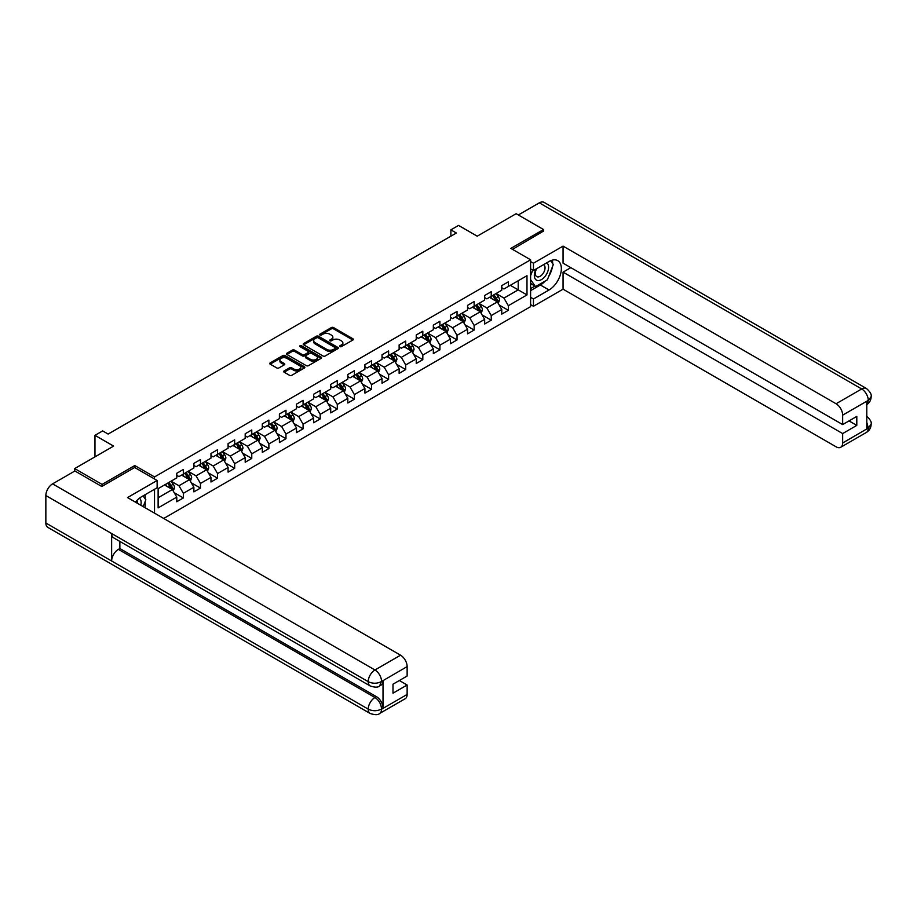 <?xml version="1.0" encoding="UTF-8"?>
<svg xmlns="http://www.w3.org/2000/svg" width="917" height="917" viewBox="0 0 917 917"><rect width="100%" height="100%" fill="white"/><g stroke="black" fill="none" stroke-linecap="round" stroke-linejoin="round"><path stroke-width="1.38" d="M339.955 346.603A1.066 0.619 0 0 0 341.456 346.603L352.896 340.001A1.525 0.883 0 0 0 353.343 339.382A1.525 0.883 0 0 0 352.896 338.763L333.524 327.575A1.525 0.883 0 0 0 331.369 327.575L319.941 334.178A1.066 0.619 0 0 0 321.443 335.049L322.922 334.189A4.872 2.808 0 0 1 329.811 334.189L331.427 335.129A4.872 2.808 0 0 1 332.848 337.112A4.872 2.808 0 0 1 331.427 339.107L329.948 339.955A1.066 0.619 0 0 0 331.45 340.826L332.928 339.978A4.872 2.808 0 0 1 339.817 339.978L341.433 340.906A4.872 2.808 0 0 1 342.866 342.889A4.872 2.808 0 0 1 341.433 344.884L339.955 345.732A1.066 0.619 0 0 0 339.955 346.603L339.955 345.732M284.121 370.949A1.525 0.883 0 0 0 283.674 371.568A1.525 0.883 0 0 0 284.121 372.187L289.554 375.328A1.525 0.883 0 0 0 291.709 375.328L304.41 367.992A1.525 0.883 0 0 0 304.857 367.373A1.525 0.883 0 0 0 304.41 366.754L285.038 355.567A1.525 0.883 0 0 0 282.883 355.567L270.183 362.903A1.525 0.883 0 0 0 269.736 363.522A1.525 0.883 0 0 0 270.183 364.141L276.751 367.935A1.525 0.883 0 0 0 278.906 367.935L284.339 364.794A1.525 0.883 0 0 0 284.786 364.175A1.525 0.883 0 0 0 284.339 363.556L281.083 361.676A4.069 2.35 0 0 1 279.891 360.014A4.069 2.35 0 0 1 282.402 357.836A4.069 2.35 0 0 1 286.838 358.352L299.595 365.711A4.069 2.35 0 0 1 300.787 367.373A4.069 2.35 0 0 1 298.277 369.551A4.069 2.35 0 0 1 293.841 369.035L291.709 367.809A1.525 0.883 0 0 0 289.554 367.809L284.121 370.949L284.121 372.187M543.54 231.439L543.54 229.537L516.133 213.707L477.207 236.185L458.557 225.422L450.889 229.858L456.368 233.021L108.126 434.073L102.647 430.91L94.967 435.346L94.967 456.861M134.776 467.567L134.776 465.538L102.096 484.405L74.69 468.576L113.616 446.098L94.967 435.346M134.776 465.538L154.514 476.932L530.599 259.798L530.599 306.645L163.719 518.46M543.54 229.537L510.861 248.404L530.599 259.798M323.036 356.002A1.525 0.883 0 0 0 325.18 356.002L337.88 348.666A1.525 0.883 0 0 0 338.327 348.047A1.525 0.883 0 0 0 337.88 347.428L318.508 336.241A1.525 0.883 0 0 0 316.354 336.241L303.653 343.577A1.525 0.883 0 0 0 303.218 344.196A1.525 0.883 0 0 0 303.653 344.815L323.036 356.002M300.375 346.832A1.066 0.619 0 0 1 301.452 346.981L321.122 358.341L308.444 365.665A1.525 0.883 0 0 1 306.289 365.665L286.918 354.478L286.918 353.24A1.525 0.883 0 0 0 286.482 353.859A1.525 0.883 0 0 0 286.918 354.478M286.918 353.24L292.363 350.099A1.525 0.883 0 0 1 294.506 350.099L302.369 354.638A1.525 0.883 0 0 0 304.524 354.638L308.123 352.552A1.525 0.883 0 0 0 308.57 351.933A1.525 0.883 0 0 0 308.123 351.314L299.951 346.592A1.066 0.619 0 0 1 301.452 345.72L321.145 357.091A1.525 0.883 0 0 1 321.592 357.71A1.525 0.883 0 0 1 321.145 358.329L321.145 357.091M74.69 471.109L74.69 468.576M102.096 484.405L102.096 486.297M154.514 513.142L154.514 489.277M154.514 478.961L154.514 476.932M174.196 492.658L183.343 497.954L183.343 493.323L193.877 487.248L193.877 491.867L200.456 488.073L200.456 483.454L210.979 477.379L210.979 481.998L217.558 478.193L217.558 473.573L228.081 467.498L228.081 472.117L234.66 468.323L234.66 463.704L245.194 457.629L245.194 462.248L251.762 458.443L251.762 453.823L262.296 447.748L262.296 452.368L268.876 448.573L268.876 443.954L279.398 437.868L279.398 442.498L285.978 438.693L285.978 434.073L296.5 427.998L296.5 432.618L303.08 428.824L303.08 424.204L313.614 418.118L313.614 422.748L320.193 418.943L320.193 414.324L330.716 408.248L330.716 412.868L337.296 409.074L337.296 404.443L347.818 398.368L347.818 402.987L354.398 399.193L354.398 394.574L364.92 388.499L364.92 393.118L371.5 389.324L371.5 384.693L382.034 378.618L382.034 383.237L388.613 379.443L388.613 374.824L399.136 368.749L399.136 373.368L405.715 369.562L405.715 364.943L416.238 358.868L416.238 363.487L422.817 359.693L422.817 355.074L433.34 348.999L433.34 353.618L439.919 349.813L439.919 345.193L450.453 339.118L450.453 343.737L457.033 339.943L457.033 335.324L467.555 329.237L467.555 333.868L474.135 330.063L474.135 325.443L484.657 319.368L484.657 323.988L491.237 320.193L491.237 315.574L501.759 309.488L501.759 314.118L508.339 310.313L508.339 305.693L526.988 294.93L526.988 275.685L518.208 280.751L518.208 289.864L526.988 294.93M183.343 497.954L176.775 501.748L176.775 497.129L158.125 507.892L158.125 488.646L176.775 477.883L176.775 473.264L183.343 469.458L183.343 474.078L193.877 468.002L193.877 463.383L200.456 459.589L200.456 464.208L210.979 458.133L210.979 453.514L217.558 449.708L217.558 454.328L228.081 448.253L228.081 443.633L234.66 439.839L234.66 444.458L245.194 438.383L245.194 433.752L251.762 429.958L251.762 434.578L262.296 428.503L262.296 423.883L268.876 420.089L268.876 424.709L279.398 418.633L279.398 414.003L285.978 410.208L285.978 414.828L296.5 408.753L296.5 404.133L303.08 400.328L303.08 404.959L313.614 398.872L313.614 394.253L320.193 390.459L320.193 395.078L330.716 389.003L330.716 384.383L337.296 380.578L337.296 385.209L347.818 379.122L347.818 374.503L354.398 370.709L354.398 375.328L364.92 369.253L364.92 364.634L371.5 360.828L371.5 365.447L382.034 359.372L382.034 354.753L388.613 350.959L388.613 355.578L399.136 349.503L399.136 344.884L405.715 341.078L405.715 345.698L416.238 339.622L416.238 335.003L422.817 331.209L422.817 335.828L433.34 329.753L433.34 325.122L439.919 321.328L439.919 325.948L450.453 319.873L450.453 315.253L457.033 311.459L457.033 316.078L467.555 310.003L467.555 305.372L474.135 301.578L474.135 306.198L484.657 300.123L484.657 295.503L491.237 291.698L491.237 296.329L501.759 290.242L501.759 285.623L508.339 281.828L508.339 286.448L526.988 275.685M181.589 475.098L189.487 479.648L178.964 485.735L171.066 481.173M176.775 475.35L178.964 476.611L183.343 474.078M178.964 485.735L183.343 493.323M189.487 479.648L193.877 487.248M198.702 465.217L206.589 469.779L196.066 475.854L188.168 471.292M193.877 465.469L196.066 466.742L200.456 464.208M196.066 475.854L200.456 483.454M206.589 469.779L210.979 477.379M215.804 455.348L223.702 459.898L213.168 465.985L205.282 461.423M210.979 455.6L213.168 456.861L217.558 454.328M213.168 465.985L217.558 473.573M223.702 459.898L228.081 467.498M232.907 445.467L240.804 450.029L230.282 456.104L222.384 451.542M228.081 445.719L230.282 446.992L234.66 444.458M230.282 456.104L234.66 463.704M240.804 450.029L245.194 457.629M250.009 435.598L257.906 440.149L247.384 446.224L239.486 441.673M245.194 435.85L247.384 437.111L251.762 434.578M247.384 446.224L251.762 453.823M257.906 440.149L262.296 447.748M267.122 425.717L275.008 430.279L264.486 436.354L256.588 431.792M262.296 425.969L264.486 427.242L268.876 424.709M264.486 436.354L268.876 443.954M275.008 430.279L279.398 437.868M284.224 415.848L292.122 420.399L281.588 426.474L273.702 421.923M279.398 416.1L281.588 417.361L285.978 414.828M281.588 426.474L285.978 434.073M292.122 420.399L296.5 427.998M301.326 405.967L309.224 410.529L298.701 416.605L290.804 412.042M296.5 406.22L298.701 407.492L303.08 404.959M298.701 416.605L303.08 424.204M309.224 410.529L313.614 418.118M318.428 396.087L326.326 400.649L315.803 406.724L307.906 402.173M313.614 396.35L315.803 397.611L320.193 395.078M315.803 406.724L320.193 414.324M326.326 400.649L330.716 408.248M335.542 386.217L343.428 390.78L332.905 396.855L325.008 392.293M330.716 386.47L332.905 387.731L337.296 385.209M332.905 396.855L337.296 404.443M343.428 390.78L347.818 398.368M352.644 376.337L360.541 380.899L350.007 386.974L342.121 382.423M347.818 376.589L350.007 377.861L354.398 375.328M350.007 386.974L354.398 394.574M360.541 380.899L364.92 388.499M369.746 366.468L377.644 371.018L367.121 377.105L359.223 372.543M364.92 366.72L367.121 367.981L371.5 365.447M367.121 377.105L371.5 384.693M377.644 371.018L382.034 378.618M386.848 356.587L394.746 361.149L384.223 367.224L376.325 362.662M382.034 356.839L384.223 358.111L388.613 355.578M384.223 367.224L388.613 374.824M394.746 361.149L399.136 368.749M403.961 346.718L411.848 351.268L401.325 357.355L393.427 352.793M399.136 346.97L401.325 348.231L405.715 345.698M401.325 357.355L405.715 364.943M411.848 351.268L416.238 358.868M421.063 336.837L428.961 341.399L418.427 347.474L410.541 342.912M416.238 337.089L418.427 338.362L422.817 335.828M418.427 347.474L422.817 355.074M428.961 341.399L433.34 348.999M438.166 326.968L446.063 331.518L435.541 337.594L427.643 333.043M433.34 327.22L435.541 328.481L439.919 325.948M435.541 337.594L439.919 345.193M446.063 331.518L450.453 339.118M455.279 317.087L463.165 321.649L452.643 327.724L444.745 323.162M450.453 317.339L452.643 318.612L457.033 316.078M452.643 327.724L457.033 335.324M463.165 321.649L467.555 329.237M472.381 307.218L480.279 311.769L469.745 317.844L461.847 313.293M467.555 307.47L469.745 308.731L474.135 306.198M469.745 317.844L474.135 325.443M480.279 311.769L484.657 319.368M489.483 297.337L497.381 301.899L486.847 307.974L478.961 303.412M484.657 297.589L486.847 298.862L491.237 296.329M486.847 307.974L491.237 315.574M497.381 301.899L501.759 309.488M510.322 285.313L518.208 289.864L503.96 298.094L496.063 293.543M501.759 287.72L503.96 288.981L508.339 286.448M503.96 298.094L508.339 305.693M450.889 229.858L450.889 236.185M158.125 497.759L172.385 489.529L164.487 484.967M172.385 489.529L176.775 497.129M499.192 305.029L508.339 310.313M482.078 314.909L491.237 320.193M464.976 324.778L474.135 330.063M447.874 334.659L457.033 339.943M430.772 344.528L439.919 349.813M413.659 354.409L422.817 359.693M396.557 364.278L405.715 369.562M379.455 374.159L388.613 379.443M362.353 384.028L371.5 389.324M345.239 393.909L354.398 399.193M328.137 403.778L337.296 409.074M311.035 413.659L320.193 418.943M293.933 423.539L303.08 428.824M276.819 433.409L285.978 438.693M259.717 443.289L268.876 448.573M242.615 453.158L251.762 458.443M225.502 463.039L234.66 468.323M208.4 472.908L217.558 478.193M191.298 482.789L200.456 488.073M340.379 346.752L341.433 346.145A4.872 2.808 0 0 0 342.866 344.162L342.866 342.889M332.848 337.112L332.848 338.384A4.872 2.808 0 0 1 331.427 340.367L330.372 340.975M352.873 340.012L333.524 328.848A1.525 0.883 0 0 0 331.369 328.848L320.365 335.198M337.88 347.428L337.88 348.666L318.508 337.513A1.525 0.883 0 0 0 316.354 337.513L303.676 344.826M335.198 348.483A1.066 0.619 0 0 0 335.198 347.612L318.188 337.8A1.066 0.619 0 0 0 316.686 337.8L315.116 338.694A4.872 2.808 0 0 0 313.694 340.688A4.872 2.808 0 0 0 315.116 342.671L326.739 349.388A4.872 2.808 0 0 0 333.628 349.388L335.198 348.483L335.198 349.755A1.066 0.619 0 0 0 335.507 349.32L335.507 348.047M313.694 340.688L313.694 341.949A4.872 2.808 0 0 0 315.116 343.944L315.116 342.671M335.198 349.755L333.628 350.649A4.872 2.808 0 0 1 326.739 350.649L315.116 343.944M286.941 354.489L292.363 351.371L292.363 350.099M308.57 351.933L308.57 353.205A1.525 0.883 0 0 1 308.123 353.824L304.524 355.899A1.525 0.883 0 0 1 302.369 355.899L294.506 351.371A1.525 0.883 0 0 0 292.363 351.371M310.519 359.349A4.069 2.35 0 0 0 314.955 359.854A4.069 2.35 0 0 0 317.465 357.687A4.069 2.35 0 0 0 316.273 356.025L311.78 353.423A1.525 0.883 0 0 0 309.637 353.423L306.026 355.509A1.525 0.883 0 0 0 305.579 356.128A1.525 0.883 0 0 0 306.026 356.747L310.519 359.349L310.519 360.61A4.069 2.35 0 0 0 314.955 361.115A4.069 2.35 0 0 0 317.465 358.948L317.465 357.687M305.579 356.128L305.579 357.389A1.525 0.883 0 0 0 306.026 358.02L306.026 356.747M310.519 360.61L306.026 358.02M300.787 367.373L300.787 368.645A4.069 2.35 0 0 1 298.277 370.812A4.069 2.35 0 0 1 293.841 370.308L291.709 369.081A1.525 0.883 0 0 0 289.554 369.081L284.144 372.199M279.891 360.014L279.891 361.275A4.069 2.35 0 0 0 281.083 362.937L281.083 361.676M284.339 363.556L284.339 364.794L281.083 362.937M304.41 366.754L304.41 367.992L285.038 356.839A1.525 0.883 0 0 0 282.883 356.839L270.206 364.152M498.24 303.401L499.547 300.111A4.104 2.373 -120 0 0 498.24 296.615L495.971 293.589M492.028 298.804L490.492 296.753M492.578 295.549L494.836 298.575A4.104 2.373 60 0 1 496.017 301.04L497.335 300.283A4.104 2.373 -120 0 0 496.154 297.819L493.896 294.793M492.865 295.389L495.375 298.736A2.098 1.204 60 0 1 495.753 299.378L497.335 300.283M536.158 268.933A10.076 5.823 120 0 0 537.889 280.568A10.076 5.823 120 0 0 546.99 273.358A10.076 5.823 120 0 0 546.75 262.812M536.732 268.601A6.9 3.989 120 0 0 536.709 276.613A6.9 3.989 120 0 0 537.717 276.923A6.9 3.989 120 0 0 544.033 271.833A6.9 3.989 120 0 0 543.609 264.658A6.9 3.989 120 0 0 543.586 264.646M550.601 260.715L553.295 264.543L547.38 279.8L535.539 286.643L530.599 283.319M535.539 286.643L530.599 279.616M530.599 275.685L532.766 270.102M140.794 505.221A10.076 5.823 120 0 0 139.464 498.172M137.584 503.364A6.9 3.989 120 0 0 136.874 500.533M143.086 495.868L145.849 499.788L143.201 506.608M545.191 281.06A17.446 10.076 120 0 1 540.365 284.992L549.019 289.99A17.446 10.076 120 0 0 560.413 274.619A17.446 10.076 120 0 0 557.742 260.646A17.446 10.076 120 0 0 549.019 261.505L533.453 270.492L533.453 263.213L563.061 246.123L836.075 403.755L861.682 388.968L539.322 202.852L518.323 214.979M549.019 289.99L533.453 298.988L533.453 306.267L563.061 289.176L563.061 272.143L842.654 433.569L842.654 443.003L868.422 427.987L866.783 428.755L866.783 401.531L868.261 400.362L842.654 415.149A9.308 5.376 -120 0 0 836.075 403.755M570.844 267.649L563.061 272.143M849.016 420.903L856.799 425.396L856.799 416.41L842.654 424.582L563.061 263.156L563.061 246.123M530.599 268.853L533.453 270.492M530.599 261.574L533.453 263.213M530.599 304.616L533.453 306.267M530.599 297.337L533.453 298.988M563.061 289.176L836.075 446.797A9.308 5.376 -120 0 0 840.729 447.255A9.308 5.376 -120 0 0 842.654 443.003M539.322 202.852A9.537 5.502 -60 0 1 544.09 202.382L866.45 388.499A9.537 5.502 -60 0 0 861.682 388.968A9.308 5.376 60 0 1 868.261 400.362M842.654 424.582L842.654 415.149M856.799 425.396L842.654 433.569M543.54 231.061L512.511 249.355M548.653 276.498A17.446 10.076 120 0 0 552.412 266.824M552.699 263.695A17.446 10.076 120 0 0 552.263 260.141M540.365 284.992L530.599 290.632M530.599 288.603L534.771 286.196M530.599 284.797L531.482 284.293M866.783 422.244L868.261 427.907M866.45 416.031C870.187 419.401 871.758 422.095 871.15 424.101L868.433 427.987M866.45 388.499C870.187 391.834 871.758 394.551 871.15 396.637L868.422 400.454M370.193 685.962A9.537 5.502 -60 0 1 368.21 681.652C372.6 683.761 376.99 683.75 381.357 681.606L379.604 685.95C378.045 687.532 374.904 687.532 370.193 685.962L113.616 537.832A9.537 5.502 -60 0 1 111.633 533.522L45.85 495.547A9.537 5.502 -60 0 1 52.59 483.867L74.907 470.983L101.776 486.491L134.661 467.498L157.139 480.474L157.139 487.752L141.573 496.75A17.446 10.076 120 0 0 135.464 502.149M157.139 480.474L127.532 497.564L400.557 655.197A9.308 5.376 60 0 1 407.137 666.59L407.137 676.024L392.992 684.185L392.992 693.183L407.137 685.01L407.137 694.444A9.308 5.376 60 0 1 405.211 698.708L379.604 713.483A9.308 5.376 -120 0 0 381.541 709.231L407.137 694.444M144.806 507.537L148.485 509.657M145.195 507.319L145.195 501.473M145.195 498.859L145.195 494.653M379.604 713.483C378.125 715.065 374.984 715.065 370.193 713.495L47.822 527.378A9.537 5.502 -60 0 1 45.85 523.022L111.633 560.998A9.537 5.502 -60 0 1 118.385 549.386L374.961 697.516L376.44 696.656A9.308 5.376 60 0 1 383.019 708.062L383.019 680.838A9.308 5.376 60 0 1 381.094 685.091L379.604 685.95M45.85 495.547L45.85 523.022M52.59 483.867L374.961 669.983A9.537 5.502 -60 0 0 368.21 681.652L111.633 533.522L111.633 560.998L368.21 709.128C372.589 711.248 376.979 711.248 381.369 709.128L381.541 709.231M407.137 685.01L399.353 680.517M119.863 541.431L119.863 548.526L376.44 696.656M119.863 548.526L118.385 549.386M481.138 313.27L482.445 309.98A4.104 2.373 -120 0 0 481.127 306.484L478.869 303.47M474.926 308.685L473.39 306.633M475.464 305.43L477.734 308.444A4.104 2.373 60 0 1 478.915 310.92L480.221 310.164A4.104 2.373 -120 0 0 479.052 307.688L476.783 304.673M475.751 305.258L478.273 308.616A2.098 1.204 60 0 1 478.651 309.247L480.221 310.164M464.036 323.151L465.343 319.861A4.104 2.373 -120 0 0 464.025 316.365L461.767 313.339M457.824 318.554L456.276 316.503M458.362 315.299L460.632 318.325A4.104 2.373 60 0 1 461.801 320.801L463.119 320.033A4.104 2.373 -120 0 0 461.939 317.569L459.681 314.542M458.649 315.139L461.159 318.486A2.098 1.204 60 0 1 461.538 319.127L463.119 320.033M446.934 333.02L448.23 329.73A4.104 2.373 -120 0 0 446.923 326.234L444.665 323.22M440.71 328.435L439.174 326.383M441.26 325.18L443.519 328.194A4.104 2.373 60 0 1 444.699 330.67L446.017 329.914A4.104 2.373 -120 0 0 444.837 327.438L442.579 324.423M441.547 325.008L444.057 328.366A2.098 1.204 60 0 1 444.436 328.997L446.017 329.914M429.821 342.901L431.128 339.611A4.104 2.373 -120 0 0 429.821 336.115L427.551 333.089M423.608 338.304L422.072 336.252M424.158 335.049L426.416 338.075A4.104 2.373 60 0 1 427.597 340.551L428.915 339.783A4.104 2.373 -120 0 0 427.735 337.318L425.477 334.292M424.445 334.888L426.955 338.235A2.098 1.204 60 0 1 427.333 338.877L428.915 339.783M412.719 352.77L414.025 349.492A4.104 2.373 -120 0 0 412.707 345.984L410.449 342.969M406.506 348.185L404.97 346.133M407.045 344.93L409.314 347.956A4.104 2.373 60 0 1 410.495 350.42L411.802 349.664A4.104 2.373 -120 0 0 410.633 347.188L408.363 344.173M407.331 344.769L409.842 348.116A2.098 1.204 60 0 1 410.231 348.747L411.802 349.664M395.617 362.651L396.923 359.361A4.104 2.373 -120 0 0 395.605 355.865L393.347 352.839M389.404 358.054L387.857 356.002M389.943 354.81L392.212 357.825A4.104 2.373 60 0 1 393.382 360.301L394.7 359.533A4.104 2.373 -120 0 0 393.519 357.068L391.261 354.042M390.229 354.638L392.74 357.985A2.098 1.204 60 0 1 393.118 358.627L394.7 359.533M378.515 372.52L379.81 369.242A4.104 2.373 -120 0 0 378.503 365.734L376.234 362.719M372.291 367.935L370.755 365.883M372.841 364.679L375.099 367.706A4.104 2.373 60 0 1 376.279 370.17L377.598 369.413A4.104 2.373 -120 0 0 376.417 366.938L374.159 363.923M373.127 364.519L375.638 367.866A2.098 1.204 60 0 1 376.016 368.508L377.598 369.413M361.401 382.4L362.708 379.111A4.104 2.373 -120 0 0 361.401 375.615L359.132 372.589M355.188 377.815L353.653 375.764M355.739 374.56L357.997 377.575A4.104 2.373 60 0 1 359.177 380.051L360.496 379.294A4.104 2.373 -120 0 0 359.315 376.818L357.045 373.792M356.025 374.388L358.536 377.747A2.098 1.204 60 0 1 358.914 378.377L360.496 379.294M344.299 392.27L345.606 388.991A4.104 2.373 -120 0 0 344.288 385.495L342.03 382.469M338.086 387.685L336.55 385.633M338.625 384.429L340.895 387.455A4.104 2.373 60 0 1 342.064 389.92L343.382 389.163A4.104 2.373 -120 0 0 342.213 386.687L339.943 383.673M338.912 384.269L341.422 387.616A2.098 1.204 60 0 1 341.812 388.258L343.382 389.163M327.197 402.15L328.504 398.861A4.104 2.373 -120 0 0 327.186 395.365L324.927 392.35M320.984 397.565L319.437 395.514M321.523 394.31L323.793 397.325A4.104 2.373 60 0 1 324.962 399.801L326.28 399.044A4.104 2.373 -120 0 0 325.099 396.568L322.841 393.542M321.81 394.138L324.32 397.497A2.098 1.204 60 0 1 324.698 398.127L326.28 399.044M310.095 412.031L311.39 408.741A4.104 2.373 -120 0 0 310.084 405.245L307.814 402.219M303.871 407.435L302.335 405.383M304.421 404.179L306.679 407.205A4.104 2.373 60 0 1 307.86 409.67L309.178 408.913A4.104 2.373 -120 0 0 307.997 406.449L305.739 403.423M304.708 404.019L307.218 407.366A2.098 1.204 60 0 1 307.596 408.008L309.178 408.913M292.981 421.9L294.288 418.611A4.104 2.373 -120 0 0 292.981 415.114L290.712 412.1M286.769 417.315L285.233 415.263M287.319 414.06L289.577 417.075A4.104 2.373 60 0 1 290.758 419.55L292.076 418.794A4.104 2.373 -120 0 0 290.895 416.318L288.626 413.303M287.606 413.888L290.116 417.246A2.098 1.204 60 0 1 290.494 417.877L292.076 418.794M275.879 431.781L277.186 428.491A4.104 2.373 -120 0 0 275.868 424.995L273.61 421.969M269.667 427.184L268.131 425.133M270.206 423.929L272.475 426.955A4.104 2.373 60 0 1 273.644 429.431L274.962 428.663A4.104 2.373 -120 0 0 273.793 426.199L271.524 423.173M270.492 423.769L273.002 427.116A2.098 1.204 60 0 1 273.392 427.758L274.962 428.663M258.777 441.65L260.084 438.372A4.104 2.373 -120 0 0 258.766 434.864L256.508 431.85M252.565 437.065L251.017 435.013M253.103 433.81L255.373 436.824A4.104 2.373 60 0 1 256.542 439.3L257.86 438.544A4.104 2.373 -120 0 0 256.68 436.068L254.422 433.053M253.39 433.638L255.9 436.996A2.098 1.204 60 0 1 256.279 437.627L257.86 438.544M241.664 451.531L242.971 448.241A4.104 2.373 -120 0 0 241.664 444.745L239.394 441.719M235.451 446.934L233.915 444.883M236.001 443.679L238.26 446.705A4.104 2.373 60 0 1 239.44 449.181L240.758 448.413A4.104 2.373 -120 0 0 239.578 445.949L237.32 442.922M236.288 443.519L238.798 446.866A2.098 1.204 60 0 1 239.177 447.507L240.758 448.413M224.562 461.4L225.869 458.122A4.104 2.373 -120 0 0 224.562 454.614L222.292 451.6M218.349 456.815L216.813 454.763M218.899 453.56L221.157 456.586A4.104 2.373 60 0 1 222.338 459.05L223.645 458.294A4.104 2.373 -120 0 0 222.476 455.818L220.206 452.803M219.186 453.399L221.696 456.746A2.098 1.204 60 0 1 222.074 457.377L223.645 458.294M207.46 471.281L208.767 467.991A4.104 2.373 -120 0 0 207.448 464.495L205.19 461.469M201.247 466.684L199.711 464.632M201.786 463.44L204.055 466.455A4.104 2.373 60 0 1 205.225 468.931L206.543 468.163A4.104 2.373 -120 0 0 205.374 465.698L203.104 462.672M202.072 463.268L204.583 466.615A2.098 1.204 60 0 1 204.972 467.257L206.543 468.163M190.358 481.15L191.653 477.872A4.104 2.373 -120 0 0 190.346 474.364L188.088 471.349M184.134 476.565L182.598 474.513M184.684 473.31L186.953 476.336A4.104 2.373 60 0 1 188.123 478.8L189.441 478.044A4.104 2.373 -120 0 0 188.26 475.568L186.002 472.553M184.97 473.149L187.481 476.496A2.098 1.204 60 0 1 187.859 477.138L189.441 478.044M173.244 491.031L174.551 487.741A4.104 2.373 -120 0 0 173.244 484.245L170.975 481.219M167.032 486.446L165.496 484.394M167.582 483.19L169.84 486.205A4.104 2.373 60 0 1 171.02 488.681L172.339 487.924A4.104 2.373 -120 0 0 171.158 485.448L168.9 482.422M167.868 483.018L170.379 486.377A2.098 1.204 60 0 1 170.757 487.007L172.339 487.924M341.433 346.145L341.433 344.884M329.948 340.826L329.948 339.955M331.427 340.367L331.427 339.107M319.941 335.049L319.941 334.178M331.369 328.848L331.369 327.575M333.524 328.848L333.524 327.575M352.896 340.001L352.896 338.763M303.653 344.815L303.653 343.577M316.354 337.513L316.354 336.241M318.508 337.513L318.508 336.241M326.739 350.649L326.739 349.388M333.628 350.649L333.628 349.388M294.506 351.371L294.506 350.099M302.369 355.899L302.369 354.638M304.524 355.899L304.524 354.638M308.123 353.824L308.123 352.552M301.452 346.981L301.452 345.72M289.554 369.081L289.554 367.809M291.709 369.081L291.709 367.809M293.841 370.308L293.841 369.035M270.183 364.141L270.183 362.903M282.883 356.839L282.883 355.567M285.038 356.839L285.038 355.567M496.968 301.659L499.524 300.191M496.154 297.819L498.24 296.615M493.231 299.504L494.836 298.575M871.15 424.135C871.047 427.78 869.442 430.566 866.336 432.48A9.308 5.376 -120 0 0 868.261 428.216M866.783 404.626L868.261 400.683M383.019 708.062L381.38 709.128M407.137 666.59L381.38 681.595M381.541 681.686L383.019 680.838M381.541 681.377A9.308 5.376 60 0 0 374.961 669.983L400.557 655.197M370.193 713.495A9.537 5.502 -60 0 1 368.21 709.128A9.537 5.502 -60 0 1 374.961 697.516C378.916 700.164 381.105 703.969 381.541 708.91M479.866 311.539L482.422 310.061M479.052 307.688L481.127 306.484M476.129 309.373L477.734 308.444M462.764 321.408L465.309 319.941M461.939 317.569L464.025 316.365M459.016 319.254L460.632 318.325M445.662 331.289L448.207 329.811M444.837 327.438L446.923 326.234M441.914 329.123L443.519 328.194M428.548 341.158L431.105 339.691M427.735 337.318L429.821 336.115M424.812 339.003L426.416 338.075M411.446 351.039L413.991 349.572M410.633 347.188L412.707 345.984M407.71 348.873L409.314 347.956M394.344 360.908L396.889 359.441M393.519 357.068L395.605 355.865M390.596 358.753L392.212 357.825M377.242 370.789L379.787 369.322M376.417 366.938L378.503 365.734M373.494 368.634L375.099 367.706M360.129 380.67L362.685 379.191M359.315 376.818L361.401 375.615M356.392 378.503L357.997 377.575M343.027 390.539L345.571 389.072M342.213 386.687L344.288 385.495M339.29 388.384L340.895 387.455M325.925 400.42L328.469 398.941M325.099 396.568L327.186 395.365M322.176 398.253L323.793 397.325M308.823 410.289L311.367 408.822M307.997 406.449L310.084 405.245M305.074 408.134L306.679 407.205M291.709 420.169L294.265 418.691M290.895 416.318L292.981 415.114M287.972 418.003L289.577 417.075M274.607 430.039L277.152 428.571M273.793 426.199L275.868 424.995M270.87 427.884L272.475 426.955M257.505 439.919L260.05 438.441M256.68 436.068L258.766 434.864M253.757 437.753L255.373 436.824M240.403 449.788L242.948 448.321M239.578 445.949L241.664 444.745M236.655 447.634L238.26 446.705M223.29 459.669L225.846 458.202M222.476 455.818L224.562 454.614M219.553 457.503L221.157 456.586M206.187 469.538L208.732 468.071M205.374 465.698L207.448 464.495M202.451 467.383L204.055 466.455M189.085 479.419L191.63 477.952M188.26 475.568L190.346 474.364M185.337 477.264L186.953 476.336M171.972 489.3L174.528 487.821M171.158 485.448L173.244 484.245M168.235 487.133L169.84 486.205M840.729 447.255L866.336 432.48M871.15 396.66C871.024 400.282 869.419 403.033 866.336 404.936"/></g></svg>
